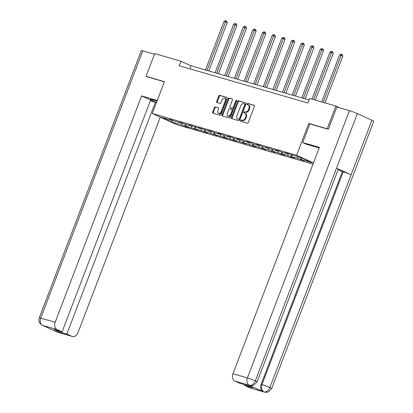<?xml version="1.0" encoding="UTF-8"?>
<svg xmlns="http://www.w3.org/2000/svg" width="413" height="413" viewBox="0 0 413 413"><rect width="100%" height="100%" fill="white"/><g stroke="black" fill="none" stroke-linecap="round" stroke-linejoin="round"><path stroke-width="0.62" d="M240.717 120.529A0.671 0.439 -65.5 0 0 240.903 121.277L247.341 123.141A0.96 0.625 -65.5 0 0 248.29 122.424L254.423 106.363A0.96 0.625 -65.5 0 0 254.212 105.315A0.96 0.625 -65.5 0 0 254.155 105.294L247.717 103.431A0.671 0.439 -65.5 0 0 247.242 104.68L248.074 104.923A3.067 2.008 -65.5 0 1 248.254 104.99A3.067 2.008 -65.5 0 1 248.925 108.34L248.414 109.677A3.067 2.008 -65.5 0 1 245.384 111.969L244.548 111.732A0.671 0.439 -65.5 0 0 244.073 112.981L244.904 113.219A3.067 2.008 -65.5 0 1 245.085 113.286A3.067 2.008 -65.5 0 1 245.756 116.636L245.245 117.979A3.067 2.008 -65.5 0 1 242.214 120.271L241.383 120.028A0.671 0.439 -65.5 0 0 240.717 120.529M245.085 113.286L245.756 113.596A3.067 2.008 -65.5 0 1 246.427 116.946L245.916 118.283A3.067 2.008 -65.5 0 1 242.885 120.575L242.054 120.338A0.671 0.439 -65.5 0 0 241.383 121.417M254.398 105.475L248.389 103.735A0.671 0.439 -65.5 0 0 247.723 104.819M248.254 104.99L248.925 105.294A3.067 2.008 -65.5 0 1 249.597 108.645L249.085 109.982A3.067 2.008 -65.5 0 1 246.055 112.279L245.219 112.037A0.671 0.439 -65.5 0 0 244.553 113.121M215.292 106.879A0.96 0.625 -65.5 0 0 214.347 107.597L212.623 112.104A0.96 0.625 -65.5 0 0 212.834 113.152A0.96 0.625 -65.5 0 0 212.891 113.172L220.041 115.242A0.96 0.625 -65.5 0 0 220.986 114.525L227.124 98.459A0.96 0.625 -65.5 0 0 226.913 97.416A0.96 0.625 -65.5 0 0 226.856 97.396L219.706 95.326A0.96 0.625 -65.5 0 0 218.761 96.043L216.68 101.484A0.96 0.625 -65.5 0 0 216.887 102.532A0.96 0.625 -65.5 0 0 216.944 102.553L220.005 103.436A0.96 0.625 -65.5 0 0 220.955 102.723L221.982 100.023A2.561 1.678 -65.5 0 1 224.667 98.16A2.561 1.678 -65.5 0 1 225.224 100.958L221.187 111.536A2.561 1.678 -65.5 0 1 218.503 113.394A2.561 1.678 -65.5 0 1 217.945 110.596L218.616 108.836A0.96 0.625 -65.5 0 0 218.41 107.788A0.96 0.625 -65.5 0 0 218.353 107.767L215.963 107.184A0.96 0.625 -65.5 0 0 215.018 107.901L213.294 112.408A0.96 0.625 -65.5 0 0 213.32 113.296M164.436 81.666L146.042 76.343L154.72 53.613L180.956 61.207L179.221 65.755L307.886 102.992L309.626 98.444L335.862 106.038L327.184 128.768L308.785 123.446L296.637 155.262L152.289 113.487L164.436 81.666M231.471 117.56A0.96 0.625 -65.5 0 0 231.683 118.603A0.96 0.625 -65.5 0 0 231.739 118.624L238.89 120.694A0.96 0.625 -65.5 0 0 239.834 119.977L245.967 103.916A0.96 0.625 -65.5 0 0 245.761 102.868A0.96 0.625 -65.5 0 0 245.704 102.847L238.554 100.777A0.96 0.625 -65.5 0 0 237.604 101.495L231.471 117.56L232.142 117.865A0.96 0.625 -65.5 0 0 232.168 118.748M229.463 117.968L222.313 115.898A0.96 0.625 -65.5 0 1 222.256 115.877A0.96 0.625 -65.5 0 1 222.049 114.829L228.183 98.769A0.96 0.625 -65.5 0 1 229.127 98.051L232.189 98.939A0.96 0.625 -65.5 0 1 232.245 98.96A0.96 0.625 -65.5 0 1 232.457 100.003L229.969 106.518A0.96 0.625 -65.5 0 0 230.175 107.566A0.96 0.625 -65.5 0 0 230.232 107.587L232.261 108.175A0.96 0.625 -65.5 0 0 233.211 107.457L235.797 100.674A0.671 0.439 -65.5 0 1 236.649 100.922L230.413 117.251A0.96 0.625 -65.5 0 1 229.463 117.968M313.013 164.137L177.115 124.803L152.289 113.487M296.637 155.262L313.467 162.934M185.509 124.318L184.787 126.213L188.488 127.287L186.041 126.171L198.121 130.074L195.669 128.959L207.754 132.862L205.302 131.747L211.229 133.461L217.383 135.65L214.936 134.535L227.016 138.438L224.564 137.317L236.649 141.225L234.197 140.105L240.123 141.824L246.277 144.013L243.83 142.893L249.757 144.612L252.204 145.727L255.91 146.801L253.458 145.681L259.385 147.4L265.538 149.589L263.091 148.468L269.018 150.187L275.172 152.376L272.725 151.256L278.651 152.97L281.098 154.09L284.805 155.159L282.353 154.044L288.279 155.758L290.731 156.878L294.433 157.947L291.986 156.832L297.912 158.546L304.066 160.734L301.619 159.619L312.114 162.655L301.913 158.009L285.264 152.779L287.711 153.899L288.176 153.626M184.787 126.213L182.334 125.098L171.839 122.062L161.638 117.411L172.133 120.446L169.686 119.331L175.84 121.52L181.766 123.234L179.319 122.119L185.473 124.308L191.4 126.022L188.947 124.907L201.028 128.81L198.581 127.694L210.661 131.597L208.214 130.482L211.915 131.551L214.368 132.671L220.294 134.385L217.842 133.27L221.549 134.339L223.996 135.459L229.922 137.173L227.475 136.058L231.177 137.126L233.629 138.247L239.555 139.961L237.108 138.845L240.81 139.914L243.262 141.034L249.189 142.748L246.737 141.633L250.443 142.702L252.89 143.822L258.817 145.536L256.37 144.421L260.071 145.49L262.523 146.605L268.45 148.324L266.003 147.204L272.157 149.392L278.083 151.112L275.631 149.991L279.338 151.065L281.785 152.18L287.711 153.899M185.551 124.328L186.041 126.171M191.462 125.986L191.968 127.885M181.766 123.234L182.231 122.96M195.179 127.116L195.669 128.959M201.09 128.773L201.601 130.673M191.4 126.022L191.859 125.748M204.812 129.904L205.302 131.747M210.723 131.561L211.229 133.461M201.028 128.81L201.492 128.536M214.445 132.692L214.936 134.535M220.356 134.349L220.862 136.249M210.661 131.597L211.126 131.324M224.073 135.479L224.564 137.317M229.984 137.137L230.495 139.036M220.294 134.385L220.754 134.111M233.706 138.267L234.197 140.105M239.617 139.924L240.123 141.824M229.922 137.173L230.387 136.899M243.34 141.055L243.83 142.893M249.251 142.712L249.757 144.612M239.555 139.961L240.02 139.687M252.968 143.843L253.458 145.681M258.879 145.5L259.385 147.4M249.189 142.748L249.648 142.475M262.601 146.63L263.091 148.468M268.512 148.288L269.018 150.187M258.817 145.536L259.281 145.262M272.234 149.418L272.725 151.256M278.145 151.075L278.651 152.97M268.45 148.324L268.915 148.05M281.862 152.206L282.353 154.044M287.773 153.863L288.279 155.758M278.083 151.112L278.543 150.838M291.495 154.994L291.986 156.832M297.422 156.708L297.912 158.546M301.129 157.781L301.619 159.619M328.19 129.228L327.184 128.768M339.904 107.881L335.862 106.038M146.042 76.343L147.049 76.803M309.048 99.956L191.023 65.796L180.956 61.207M172.329 120.333L171.839 122.062M181.828 123.198L182.334 125.098M172.133 120.446L172.598 120.173M189.866 68.832L191.023 65.796M301.087 157.766L300.365 159.666M291.454 154.978L290.731 156.878M281.821 152.191L281.098 154.09M272.193 149.408L271.47 151.303M262.56 146.62L261.837 148.515M252.932 143.832L252.204 145.727M243.298 141.045L242.576 142.939M233.665 138.257L232.942 140.152M224.037 135.469L223.309 137.364M214.404 132.681L213.681 134.576M204.771 129.894L204.048 131.788M195.142 127.106L194.415 129.001M308.785 123.446L309.853 123.931L302.739 142.557L319.409 147.379L232.963 373.75L247.382 377.926L349.444 110.643L336.884 107.008L328.376 129.279L309.853 123.921M245.947 103.028L239.225 101.087A0.96 0.625 -65.5 0 0 238.275 101.799L232.142 117.865M238.699 119.254A0.671 0.439 -65.5 0 0 239.359 118.753L244.744 104.654A0.671 0.439 -65.5 0 0 244.558 103.906L243.68 103.653A3.067 2.008 -65.5 0 0 240.65 105.945L236.969 115.583A3.067 2.008 -65.5 0 0 237.64 118.934A3.067 2.008 -65.5 0 0 237.821 119.001L239.37 119.558A0.671 0.439 -65.5 0 0 240.03 119.058L239.359 118.753M244.635 103.942L245.229 104.21A0.671 0.439 -65.5 0 1 245.415 104.959L240.03 119.058M238.141 119.145A3.067 2.008 -65.5 0 0 238.311 119.238A3.067 2.008 -65.5 0 0 238.492 119.305L237.821 119.001M239.37 119.558L238.492 119.305M232.431 99.12L229.798 98.356A0.96 0.625 -65.5 0 0 228.854 99.074L222.721 115.139A0.96 0.625 -65.5 0 0 222.741 116.022M230.795 107.845A0.96 0.625 -65.5 0 0 230.846 107.87A0.96 0.625 -65.5 0 0 230.903 107.891L232.932 108.48A0.96 0.625 -65.5 0 0 233.882 107.762L236.468 100.984L235.797 100.674M236.711 100.622A0.671 0.439 -65.5 0 0 236.468 100.984M227.387 113.281A2.561 1.678 -65.5 0 0 227.945 116.079A2.561 1.678 -65.5 0 0 230.63 114.215L232.049 110.493A0.96 0.625 -65.5 0 0 231.843 109.445A0.96 0.625 -65.5 0 0 231.786 109.424L229.757 108.836A0.96 0.625 -65.5 0 0 228.807 109.553L227.387 113.281M227.945 116.079L228.616 116.383A2.561 1.678 -65.5 0 0 231.301 114.525L230.63 114.215M231.894 109.476L232.457 109.729A0.96 0.625 -65.5 0 1 232.514 109.75A0.96 0.625 -65.5 0 1 232.72 110.798L231.301 114.525M218.596 107.948L215.963 107.184M218.503 113.394L219.174 113.704A2.561 1.678 -65.5 0 0 221.858 111.84L221.187 111.536M224.667 98.16L225.338 98.464A2.561 1.678 -65.5 0 1 225.896 101.268L221.858 111.84M227.098 97.576L220.377 95.63A0.96 0.625 -65.5 0 0 219.432 96.348L217.352 101.789A0.96 0.625 -65.5 0 0 217.377 102.677M324.959 102.883L342.811 56.132L341.133 55.363L339.589 54.919L321.639 101.923M323.183 102.372L341.133 55.363L341.628 54.279L342.294 54.583L342.811 56.132M339.589 54.919L341.009 54.098L341.628 54.279M319.146 148.071A10.975 0.795 -159.1 0 0 315.362 146.852L306.596 144.318L302.739 142.557M249.674 387.771L264.088 391.942A5.854 4.404 -73.9 0 0 264.542 392.113L250.128 387.941A5.854 4.404 -73.9 0 1 249.674 387.771L244.672 385.494L244.945 384.777M349.444 110.643A5.999 0.434 20.9 0 1 357.369 113.621L336.538 168.168A5.999 0.434 20.9 0 1 338.314 169.196L257.082 381.932A5.999 0.434 20.9 0 0 255.306 380.905C253.809 384.142 251.878 385.603 249.519 385.288L234.909 381.044A5.854 4.404 -73.9 0 1 232.963 373.75M248.657 385.05L249.116 385.221A5.854 4.404 -73.9 0 1 248.657 385.05L263.086 391.627A5.854 4.404 -73.9 0 1 261.145 384.338L342.377 171.601L343.213 171.844A5.999 0.434 20.9 0 1 351.102 174.807L371.932 120.26L357.369 113.621M371.932 120.26A5.999 0.434 20.9 0 1 373.739 121.303L271.677 388.587A5.999 0.434 20.9 0 0 269.87 387.544C268.367 390.786 266.447 392.252 264.113 391.942L263.086 391.627M261.145 384.338L261.976 384.575A5.999 0.434 20.9 0 1 269.87 387.544L351.102 174.807L336.538 168.168L255.306 380.905A5.999 0.434 20.9 0 0 247.382 377.926A5.854 4.404 106.1 0 0 249.323 385.215M244.672 385.494L252.637 387.797L247.872 385.628L239.907 383.321L234.909 381.044M342.377 171.601L338.133 169.671M343.213 171.844L261.976 384.575C260.954 387.884 261.605 390.316 263.922 391.87M157.043 101.035L153.357 99.967A10.975 0.795 -159.1 0 0 150.652 99.492A10.975 0.795 -159.1 0 0 156.486 102.496M157.265 100.457L141.597 95.919L150.621 100.034L62.095 331.861L57.097 329.579L42.663 325.418L57.443 332.14L71.862 336.311A5.854 4.404 106.1 0 0 72.316 336.481A5.854 4.404 106.1 0 0 77.969 332.692L160.285 117.132M150.347 100.751L156.413 102.677M141.597 95.919L55.156 322.29A5.854 4.404 106.1 0 0 57.097 329.579M42.296 325.279L39.973 323.364C40.035 323.673 38.146 320.932 39.261 317.86L141.323 50.577A5.999 0.434 20.9 0 1 142.805 50.84L154.488 54.222M62.095 331.861L54.134 329.553L58.899 331.727L66.86 334.034L71.862 336.311M66.86 334.034L155.386 102.207M146.873 76.72L164.379 81.815M58.899 331.727L59.167 331.014M43.907 325.826L42.849 325.485M43.303 325.656L42.653 325.413M55.714 331.211L57.252 332.067M315.325 100.096L333.183 53.344L331.505 52.575L329.961 52.131L312.011 99.135M313.555 99.585L331.505 52.575L331.995 51.491L332.666 51.795L333.183 53.344M329.961 52.131L331.376 51.31L331.995 51.491M305.119 98.815L323.549 50.556L320.328 49.343L301.8 97.86M303.343 98.304L321.872 49.792L322.362 48.703L323.033 49.008L323.549 50.556M320.328 49.343L321.748 48.522L322.362 48.703M295.486 96.033L313.916 47.769L310.695 46.555L292.172 95.073M293.715 95.517L312.238 47.005L312.734 45.915L313.405 46.22L313.916 47.769M310.695 46.555L312.114 45.74L312.734 45.915M285.858 93.245L304.288 44.981L301.067 43.768L282.538 92.285M284.082 92.729L302.61 44.217L303.101 43.128L303.772 43.432L304.288 44.981M301.067 43.768L302.481 42.952L303.101 43.128M276.225 90.457L294.655 42.193L291.433 40.98L272.905 89.497M274.449 89.941L292.977 41.429L293.467 40.34L294.139 40.644L294.655 42.193M291.433 40.98L292.853 40.164L293.467 40.34M266.591 87.67L285.022 39.405L281.8 38.192L263.277 86.709M264.821 87.153L283.344 38.641L283.839 37.552L284.511 37.862L285.022 39.405M281.8 38.192L283.22 37.377L283.839 37.552M256.963 84.882L275.394 36.618L272.172 35.404L253.644 83.922M255.188 84.366L273.716 35.854L274.206 34.764L274.877 35.074L275.394 36.618M272.172 35.404L273.587 34.589L274.206 34.764M247.33 82.094L265.76 33.83L262.539 32.617L244.016 81.134M245.559 81.578L264.083 33.066L264.573 31.977L265.244 32.286L265.76 33.83M262.539 32.617L263.959 31.801L264.573 31.977M237.697 79.306L256.127 31.042L252.906 29.829L234.383 78.346M235.926 78.79L254.449 30.278L254.945 29.189L255.616 29.499L256.127 31.042M252.906 29.829L254.325 29.013L254.945 29.189M228.069 76.519L246.499 28.254L243.278 27.041L224.749 75.558M226.293 76.002L244.821 27.49L245.312 26.406L245.983 26.711L246.499 28.254M243.278 27.041L244.692 26.225L245.312 26.406M218.436 73.731L236.866 25.467L233.644 24.253L215.121 72.771M216.665 73.22L235.188 24.703L235.678 23.618L236.35 23.923L236.866 25.467M233.644 24.253L235.064 23.438L235.678 23.618M208.802 70.943L227.233 22.679L225.555 21.915L224.011 21.471L205.488 69.983M207.032 70.432L225.555 21.915L226.05 20.831L226.722 21.135L227.233 22.679M224.011 21.471L225.431 20.65L226.05 20.831M242.885 120.575L242.214 120.271M245.916 118.283L245.245 117.979M246.427 116.946L245.756 116.636M245.219 112.037L244.548 111.732M246.055 112.279L245.384 111.969M249.085 109.982L248.414 109.677M249.597 108.645L248.925 108.34M248.389 103.735L247.717 103.431M242.054 120.338L241.383 120.028M238.275 101.799L237.604 101.495M239.225 101.087L238.554 100.777M245.415 104.959L244.744 104.654M222.721 115.139L222.049 114.829M228.854 99.074L228.183 98.769M229.798 98.356L229.127 98.051M230.903 107.891L230.232 107.587M232.932 108.48L232.261 108.175M233.882 107.762L233.211 107.457M232.72 110.798L232.049 110.493M225.896 101.268L225.224 100.958M217.352 101.789L216.68 101.484M219.432 96.348L218.761 96.043M220.377 95.63L219.706 95.326M213.294 112.408L212.623 112.104M215.018 107.901L214.347 107.597M142.805 50.84L40.737 318.118L55.156 322.29M39.261 317.86A5.999 0.434 20.9 0 1 40.737 318.118A5.854 4.404 106.1 0 0 42.684 325.408M72.316 336.481L57.903 332.31A5.854 4.404 -73.9 0 1 57.443 332.14M56.488 331.567L57.278 332.062M245.27 104.226L244.599 103.921M238.311 119.238L237.64 118.934M230.846 107.87L230.175 107.566M232.514 109.75L231.843 109.445M264.542 392.113L266.328 392.35L268.326 391.952L271.677 388.587M249.948 385.458L251.718 385.696L253.716 385.303L257.082 381.932M57.903 332.31L56.932 331.949"/></g></svg>
